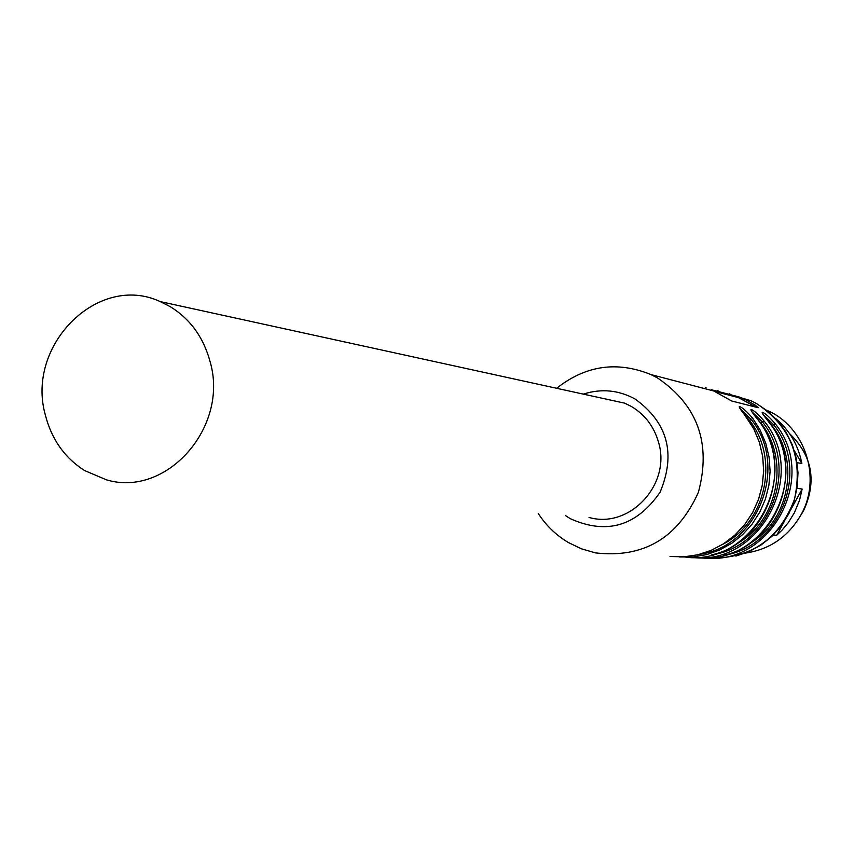 <?xml version="1.0" encoding="UTF-8"?>
<svg xmlns="http://www.w3.org/2000/svg" width="854" height="854" viewBox="0 0 854 854"><rect width="100%" height="100%" fill="white"/><g stroke="black" fill="none" stroke-linecap="round" stroke-linejoin="round"><path stroke-width="1.28" d="M210.18 361.947C229.128 427.448 166.156 498.021 106.366 479.799L84.525 470.522C64.669 457.808 51.614 439.33 45.369 415.097C25.449 345.454 98.093 272.533 160.189 301.59L169.861 306.437C190.143 318.841 203.583 337.341 210.18 361.947M589.036 517.449C629.633 529.266 671.532 484.261 658.509 442.212C653.961 426.392 644.823 414.425 631.095 406.312L624.541 403.131L605.998 399.074M556.669 388.282C585.663 365.384 617.079 360.815 650.929 374.575L657.484 377.916C697.782 405.34 711.425 443.472 698.401 492.32C677.681 538.201 643.382 558.399 595.505 552.89L581.478 548.834L568.316 542.493C556.114 535.223 546.09 525.562 538.255 513.489M755.374 405.212L744.357 399.021L738.838 396.875L711.521 389.744L731.643 400.974L758.149 407.71L755.374 405.212L754.712 406.408L756.036 407.166M705.393 387.556L706.077 387.737M717.499 390.737L718.193 390.929M729.22 393.822L729.924 394.014M769.091 422.388L769.038 422.324C763.722 415.706 761.49 412.343 762.355 412.215C765.269 413.283 769.561 417.136 775.229 423.787L773.607 424.705L763.028 414.339M757.882 419.741L757.829 419.666C752.438 412.952 750.196 409.536 751.104 409.418C754.093 410.507 758.469 414.425 764.223 421.182L762.569 422.111L751.733 411.553M746.311 417.008L746.257 416.933C740.781 410.101 738.529 406.632 739.479 406.515C742.553 407.636 747.015 411.628 752.865 418.492L751.168 419.431L740.076 408.671M583.335 394.121C601.248 388.389 618.488 390.011 635.056 398.999C667.764 422.623 676.112 453.687 660.099 492.182C636.593 526.224 606.65 535.052 570.259 518.666L565.551 515.624M715.641 391.666L738.432 397.612L754.712 406.408M688.111 384.289L687.15 384.033M764.287 416.058L773.607 424.705L771.973 425.612L768.557 421.652M752.982 413.251L762.569 422.111L760.914 423.04L757.114 418.684M741.518 410.646L751.168 419.431L749.481 420.381L745.318 415.663M800.444 515.784L803.561 510.713C817.032 481.357 812.346 455.63 789.512 433.554M745.371 553.104C769.571 549.528 788.029 536.92 800.721 515.282C822.21 478.421 805.194 426.242 766.871 410.326L766.561 410.187M773.286 535.042L776.681 535.287L782.2 529.992L788.306 522.616L794.369 512.806L799.515 500.327L802.141 489.043L797.049 488.296M797.092 462.676L801.863 463.562C798.341 445.18 789.544 430.117 775.464 418.375M776.681 535.287L784.015 521.975M790.676 509.881L802.141 489.043M801.863 463.562L794.369 450.731M729.444 394.409L750.826 400.675L756.633 403.622C790.783 426.306 803.39 458.235 794.444 499.409C779.521 538.714 751.712 558.292 711.008 558.132M769.038 422.324C812.827 475.326 765.173 565.679 698.273 557.694M775.229 423.787C818.901 476.596 770.906 566.512 704.294 557.886M757.829 419.666C802.29 473.543 753.847 565.401 685.933 557.246M764.223 421.182C808.567 474.856 759.761 566.266 692.146 557.438M746.257 416.933L753.847 429.028L759.366 442.297L762.665 456.356L763.636 470.821L762.259 485.264L758.565 499.302L752.652 512.517L744.709 524.548L734.942 535.052L723.648 543.742L711.147 550.371L697.782 554.78L683.937 556.829L669.984 556.498M752.865 418.492L760.306 430.331L765.76 443.29L769.059 457.039L770.116 471.184L768.888 485.339L765.419 499.11L759.793 512.122L752.182 524.014L742.799 534.465L731.899 543.187L719.783 549.944L706.792 554.566L693.277 556.925L679.603 556.979M738.838 396.875L738.432 397.612M744.357 399.021L743.695 400.227M724.32 555.175C780.962 546.955 810.318 469.721 773.607 424.705M712.108 554.769C769.806 546.72 799.952 467.981 762.569 422.111M699.501 554.353C758.288 546.464 789.235 466.188 751.168 419.431M748.008 544.521C788.69 522.477 800.913 461.971 771.973 425.612M735.689 544.361C777.599 522.338 790.537 460.253 760.914 423.04M722.975 544.19C766.134 522.189 779.809 458.481 749.481 420.381M160.189 301.59L624.541 403.131M744.122 398.914L750.826 400.675L756.665 403.632L768.088 411.414L778.047 421.107L786.235 432.423L792.395 445.041L796.366 458.577L797.999 472.636L797.262 486.801L794.177 500.636L788.829 513.745L781.378 525.722L772.048 536.237L761.127 544.959L748.947 551.641L735.849 556.093M650.929 374.575L714.734 391.239M723.242 555.463C778.869 543.699 805.418 467.085 769.08 422.346L766.625 419.143M711.702 554.876C767.97 542.664 794.647 465.024 757.872 419.698L755.352 416.389M743.706 413.549L753.89 429.05L759.409 442.319L762.707 456.378L763.679 470.832L762.302 485.285L758.598 499.312L752.684 512.539L744.731 524.559L734.963 535.063L723.658 543.742L711.158 550.371L697.793 554.78L683.947 556.829L670.006 556.498"/></g></svg>
